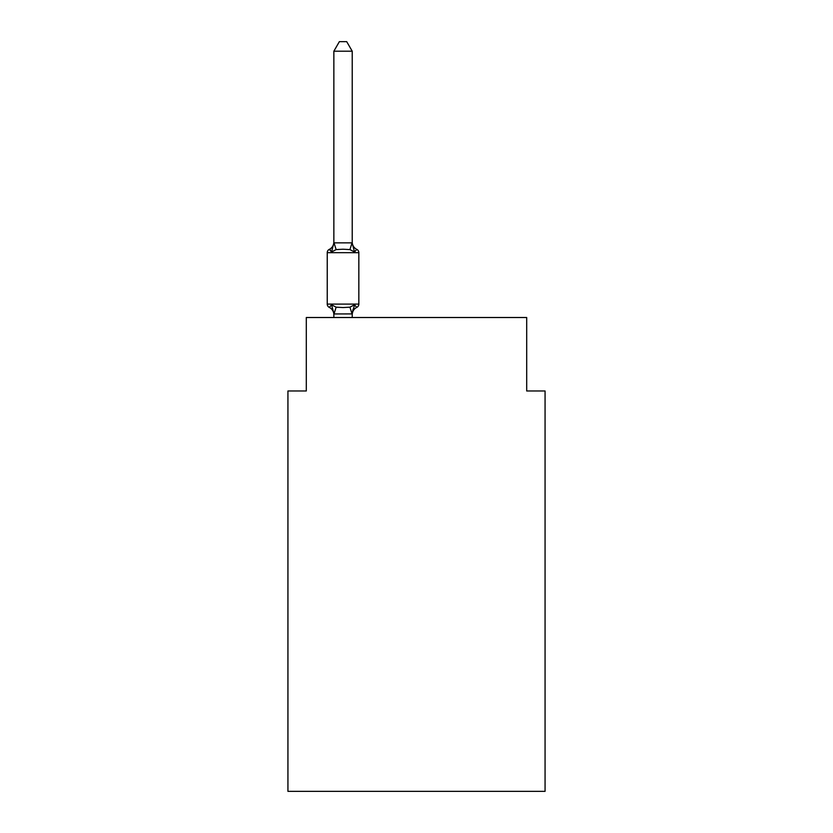<?xml version="1.0" encoding="UTF-8"?>
<svg xmlns="http://www.w3.org/2000/svg" width="833" height="833" viewBox="0 0 833 833"><rect width="100%" height="100%" fill="white"/><g stroke="black" fill="none" stroke-linecap="round" stroke-linejoin="round"><path stroke-width="1.25" d="M545.063 791.35L545.063 390.969L526.695 390.969L526.695 317.508L306.305 317.508L306.305 390.969L287.937 390.969L287.937 791.35L545.063 791.35M333.856 314.666A8.08 8.08 0 0 0 329.306 307.408L331.555 304.816L329.306 307.408A3.676 3.676 0 0 1 327.244 304.097L358.836 304.097L358.836 252.68A3.676 3.676 0 0 0 356.763 249.369L354.514 251.962L356.763 249.369L354.514 251.962L356.763 249.369L354.514 251.962L356.763 249.369L354.514 251.962L356.763 249.369L354.514 251.962L356.763 249.369L354.514 251.962L356.763 249.369L354.514 251.962L356.763 249.369L354.514 251.962L356.763 249.369L354.514 251.962L356.763 249.369L354.514 251.962L356.763 249.369L354.514 251.962L356.763 249.369L354.514 251.962L356.763 249.369L354.514 251.962L356.763 249.369L354.514 251.962L356.763 249.369L354.514 251.962L356.763 249.369L354.514 251.962L356.763 249.369L354.514 251.962L356.763 249.369L354.514 251.962L356.763 249.369L354.514 251.962L356.763 249.369L354.514 251.962L356.763 249.369L354.514 251.962L356.763 249.369L354.514 251.962L356.763 249.369L354.514 251.962L356.763 249.369L354.514 251.962L349.922 249.598L343.04 249.223L336.147 249.598L331.555 251.962L329.306 249.369L331.555 251.962L329.306 249.369L331.555 251.962L329.306 249.369L331.555 251.962L329.306 249.369L331.555 251.962L329.306 249.369L331.555 251.962L329.306 249.369L331.555 251.962L329.306 249.369L331.555 251.962L329.306 249.369L331.555 251.962L329.306 249.369L331.555 251.962L329.306 249.369L331.555 251.962L329.306 249.369L331.555 251.962L329.306 249.369L331.555 251.962L329.306 249.369L331.555 251.962L329.306 249.369L331.555 251.962L329.306 249.369L331.555 251.962L329.306 249.369L331.555 251.962L329.306 249.369L331.555 251.962L329.306 249.369L331.555 251.962L329.306 249.369L330.357 249.879M352.224 51.198L333.856 51.198L339.364 41.65L346.705 41.65L352.224 51.198L352.224 243.194L354.514 251.962M331.555 251.962L329.306 249.369L331.555 251.962L329.306 249.369L331.555 251.962L329.306 249.369L331.555 251.962L329.306 249.369L331.555 251.962L329.306 249.369L331.555 251.962L329.306 249.369L331.555 251.962L329.306 249.369L331.555 251.962L329.306 249.369L331.555 251.962L329.306 249.369L331.555 251.962L329.306 249.369L331.555 251.962L329.306 249.369L331.555 251.962L329.306 249.369L331.555 251.962L329.306 249.369L331.555 251.962L329.306 249.369L331.555 251.962L333.856 242.861L352.224 242.861M352.224 314.666A8.08 8.08 0 0 1 356.763 307.408L354.514 304.816L356.763 307.408L354.514 304.816L356.763 307.408L354.514 304.816L356.763 307.408L354.514 304.816L356.763 307.408L354.514 304.816L356.763 307.408L354.514 304.816L356.763 307.408L354.514 304.816L356.763 307.408L354.514 304.816L356.763 307.408L354.514 304.816L356.763 307.408L354.514 304.816L356.763 307.408L354.514 304.816L356.763 307.408L354.514 304.816L356.763 307.408L354.514 304.816L356.763 307.408L354.514 304.816L356.763 307.408L354.514 304.816L356.763 307.408L354.514 304.816L356.763 307.408L354.514 304.816L356.763 307.408L354.514 304.816L356.763 307.408L354.514 304.816L356.763 307.408L354.514 304.816L356.763 307.408L354.514 304.816L356.763 307.408L354.514 304.816L356.763 307.408L354.514 304.816L352.224 313.916L334.002 313.958L331.555 304.816L336.147 307.179L343.04 307.554L349.922 307.179L354.514 304.816L356.763 307.408A3.676 3.676 0 0 0 358.836 304.097M352.224 313.583L353.077 309.262M333.856 242.861L333.856 51.198M358.836 252.68L327.244 252.68A3.676 3.676 0 0 1 329.306 249.369A8.08 8.08 0 0 0 333.856 242.101M327.244 252.68L327.244 304.097M352.224 317.508L352.224 313.916M333.856 317.508L333.856 313.916M352.224 242.101A8.08 8.08 0 0 0 356.763 249.369M336.147 307.179L334.002 313.958M349.922 307.179L352.067 313.958M334.002 242.809L336.147 249.598M352.067 242.809L349.922 249.598"/></g></svg>
